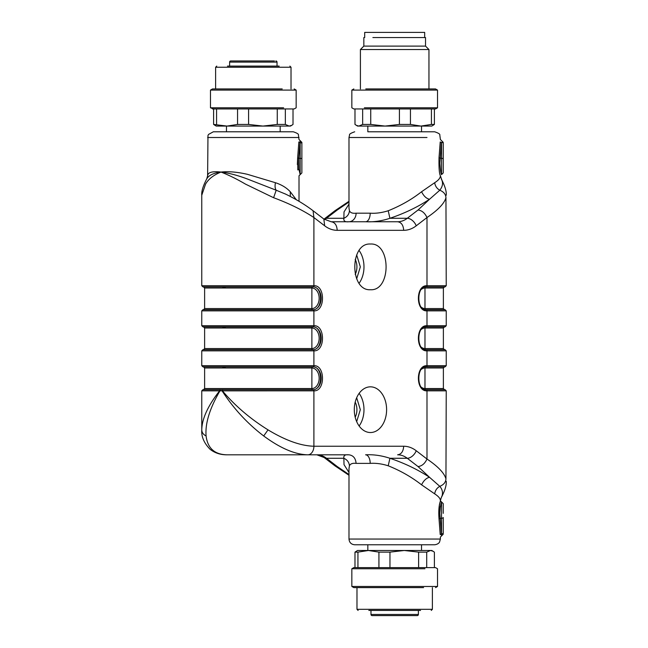 <?xml version="1.0" encoding="UTF-8"?>
<svg xmlns="http://www.w3.org/2000/svg" width="648" height="648" viewBox="0 0 648 648"><rect width="100%" height="100%" fill="white"/><g stroke="black" fill="none" stroke-linecap="round" stroke-linejoin="round"><path stroke-width="0.97" d="M372.875 37.544L425.525 37.544L425.525 46.105L428.952 49.54L360.41 49.54L363.836 46.105L425.525 46.105M365.788 88.946L435.545 88.946L428.952 88.946L428.952 49.54M435.545 88.946L437.522 90.088L351.84 90.088L353.824 88.946M364.387 107.803C347.79 107.803 347.79 107.803 364.387 107.803L437.522 107.803L437.522 90.088M351.84 90.088L351.84 107.803L353.824 108.945L435.545 108.945L434.387 108.945L434.387 124.432L431.811 126.077L420.933 126.077L431.43 124.432L431.43 108.945L410.443 108.945L410.443 124.432L420.933 126.077L385.074 126.077L399.411 124.432L399.411 108.945M356.246 125.323L358.822 126.077L357.558 126.077L354.983 124.432L354.983 108.945M362.661 124.432L370.737 124.432L385.074 126.077L358.822 126.077L362.661 124.432L362.661 108.945M370.737 124.432L370.737 108.945M399.411 124.432L410.443 124.432M431.43 124.432L434.387 124.432M364.694 126.077L385.074 126.077L364.694 126.077M227.464 66.104C213.297 66.104 213.297 66.104 227.464 66.104L279.166 66.104C293.333 66.104 293.333 66.104 279.166 66.104M289.875 66.104L291.017 67.246L215.614 67.246L216.756 66.104M294.176 88.946L296.16 90.088L210.479 90.088L212.455 88.946L282.212 88.946M213.613 124.432L227.067 126.077L216.189 126.077L213.613 124.432L213.613 108.945L210.479 107.803L283.613 107.803C300.21 107.803 300.21 107.803 283.613 107.803M212.455 108.945L294.176 108.945L296.16 107.803L296.16 90.088M237.557 124.432L248.589 124.432L262.926 126.077L227.067 126.077L237.557 124.432L237.557 108.945L216.57 108.945L216.57 124.432M291.754 125.323L290.442 126.077L262.926 126.077L277.263 124.432L285.339 124.432L289.178 126.077L291.754 125.315L293.018 124.432L293.018 108.945M248.589 124.432L248.589 108.945M277.263 124.432L277.263 108.945M285.339 124.432L285.339 108.945M231.206 126.077L284.594 126.077M420.536 610.457C434.703 610.457 434.703 610.457 420.536 610.457L368.834 610.457C354.667 610.457 354.667 610.457 368.834 610.457M358.125 610.457L356.983 609.314L432.386 609.314L431.244 610.457M423.573 587.615L353.824 587.615L356.983 587.615L356.983 609.314M353.824 587.615L351.84 586.472L437.522 586.472L435.545 587.615M424.975 568.758C441.58 568.758 441.58 568.758 424.975 568.758L351.84 568.758L351.84 586.472M437.522 586.472L437.522 568.758L435.545 567.616L353.824 567.616L354.983 567.616L354.983 552.128L357.558 550.484L368.429 550.484L357.939 552.128L357.939 567.616L378.926 567.616L378.926 552.128L368.429 550.484L404.295 550.484L389.958 552.128L389.958 567.616M389.958 552.128L378.926 552.128M357.939 552.128L354.983 552.128M433.123 551.237L430.547 550.484L431.811 550.484L434.387 552.128L434.387 567.616M426.708 552.128L418.624 552.128L404.295 550.484L430.547 550.484L426.708 552.128L426.708 567.616M418.624 552.128L418.624 567.616M207.619 175.77L208 174.32C209.393 171.987 213.727 171.234 221.009 172.06C213.654 174.992 208.502 179.01 205.546 184.129L201.763 195.251C201.398 191.363 203.067 185.911 206.753 178.888L207.619 175.77L207.976 135.521L208.51 134.444L213.33 131.787L226.468 131.787L226.468 126.077M213.33 131.787L293.301 131.787L280.163 131.787L280.163 126.077M275.424 182.712C274.784 186.114 275.036 188.609 276.186 190.22L247.374 178.994C237.403 175.26 228.614 172.951 221.009 172.06C228.461 171.242 237.273 171.995 247.447 174.328L275.424 182.712C281.653 184.761 286.594 187.766 290.264 191.743L296.33 199.754M297.359 164.568L297.651 157.845L298.752 158.331L298.939 169.339L297.829 169.946C299.319 177.593 299.319 177.593 297.829 169.946L297.651 157.845L298.858 141.961C299.052 138.745 299.052 138.745 298.858 141.961L301.871 143.176L301.871 142.358L301.871 159.068L301.871 143.176M285.557 194.092L276.186 190.22L273.61 197.721L245.511 184.129C236.763 179.01 228.598 174.992 221.009 172.06C213.524 172.959 208.753 175.268 206.688 178.994L206.599 179.156M290.264 191.743L290.296 196.474M301.871 142.358L300.154 140.64L298.752 158.331L300.154 158.331L300.154 140.64L299.012 139.498L298.428 134.987C298.801 134.144 297.092 133.075 293.301 131.787M299.012 201.309L299.012 175.77L301.871 172.919L301.871 159.068A1.717 0.729 180 0 0 300.154 158.331L300.154 174.628L298.882 168.99M273.61 197.721C289.235 203.496 302.665 210.106 313.899 217.534L313.065 210.738L323.838 219.024L331.152 221.754L397.629 221.754L348.867 221.754A8.57 7.233 90 0 0 356.1 213.184C352.553 213.573 350.333 212.763 349.442 210.754C349.102 214.269 347.239 216.78 343.861 218.287L326.495 218.287A28.561 20.193 -90 0 1 324.591 219.567M313.065 210.738L313.065 210.738C305.038 204.606 295.618 198.936 284.812 193.728M365.982 221.754L365.602 221.754A8.57 4.593 90 0 0 370.194 213.184C375.783 213.581 381.794 212.771 388.225 210.754L389.91 218.287C381.761 220.984 373.783 222.134 365.982 221.754M348.867 221.754L348.867 221.754C345.117 222.167 343.448 221.017 343.861 218.287L344.023 211.92L348.989 204.079M418.041 210.001L429.511 199.276C417.774 207.012 404.571 213.346 389.91 218.287L407.276 218.287A28.561 20.193 -90 0 1 397.629 221.754C401.306 222.264 403.323 225.115 403.688 230.324A37.13 26.252 90 0 0 416.227 225.812A8.57 5.322 -127.6 0 0 407.276 218.287L418.041 210.001C421.88 210.479 424.861 212.989 426.992 217.534C437.975 210.106 444.293 203.496 445.945 197.721C445.792 194.343 443.742 191.84 439.798 190.22L429.511 199.276C426.352 198.555 423.711 196.044 421.573 191.743L434.678 182.712C438.453 180.314 440.348 178.006 440.381 175.77C439.271 173.818 438.818 167.848 439.012 157.845L440.219 141.961C440.413 138.745 440.413 138.745 440.219 141.961L441.361 142.447L439.838 163.207C440.373 170.116 440.932 173.923 441.523 174.628L441.523 142.447A1.717 0.729 -0 0 1 443.232 143.176L443.232 172.919L441.523 174.628M388.225 210.754C400.618 205.789 411.739 199.454 421.573 191.743M426.992 137.506C444.706 137.506 444.706 137.506 426.992 137.506L348.989 137.506L348.989 208.065L349.442 210.754M348.989 202.03L337.26 210.001L326.495 218.287A8.57 5.322 -127.6 0 0 324.162 219.024L324 219.146M370.445 386.832A22.85 16.16 90 0 0 354.294 409.682A22.85 16.16 90 0 0 370.445 432.532A22.85 16.16 90 0 0 386.605 409.682A22.85 16.16 90 0 0 370.445 386.832M370.445 289.729C349.612 291.138 349.604 242.619 370.445 244.029C391.287 242.619 391.295 291.138 370.445 289.729M323.838 219.024L324.672 225.812L313.899 217.534L313.899 285.728A1.142 0.81 90 0 1 313.097 286.87L202.905 286.87L201.763 285.728L313.899 285.728C325.361 284.95 325.369 311.639 313.899 310.862L313.899 325.717C325.361 324.94 325.369 351.621 313.899 350.843L313.899 365.699C325.361 364.921 325.369 391.611 313.899 390.833L313.899 446.237L403.688 446.237C408.127 446.261 412.314 447.768 416.227 450.749L426.992 459.027C437.951 466.414 444.269 473.016 445.945 478.84L446.237 390.833L445.095 389.691L426.19 389.691C416.405 391.254 416.405 365.278 426.19 366.841L445.095 366.841L446.237 365.699L446.237 350.843L445.095 349.701L426.19 349.701C416.405 351.273 416.405 325.288 426.19 326.859L445.095 326.859L446.237 325.717L446.237 310.862L445.095 309.72L426.19 309.72C416.405 311.283 416.405 285.306 426.19 286.87L445.095 286.87L446.237 285.728L445.945 197.721M434.678 182.712C435.205 186.114 436.914 188.609 439.798 190.22C442.382 186.924 443.127 183.7 442.025 180.557L440.381 175.778M439.012 157.845L441.523 158.331A1.717 0.729 -0 0 1 443.232 159.068L443.232 143.176M367.837 126.077L367.837 131.787L434.67 131.787L421.532 131.787L421.532 126.077M348.989 201.309L334.935 210.738L337.26 210.001M348.997 468.496L349.442 465.799C349.102 462.291 347.239 459.78 343.861 458.274L326.495 458.274L337.26 466.56A8.57 5.322 127.6 0 1 334.935 465.823L324.162 457.537L316.848 454.807L227.067 454.807C214.626 454.548 207.635 448.27 206.088 435.966C205.076 423.46 209.693 408.426 219.947 390.857L201.763 390.833L201.771 429.859C201.99 418.738 207.943 405.737 219.631 390.833A1.142 0.834 90 0 1 220.466 389.691L202.905 389.691L201.763 390.833M220.757 389.691L222.904 389.691L222.094 390.857L313.899 390.833A1.142 0.81 -90 0 0 313.097 389.691L223.204 389.691A1.142 0.786 90 0 0 222.418 390.833C234.941 405.713 250.144 418.721 268.021 429.859C285.452 440.413 300.745 445.881 313.899 446.237A8.57 6.059 -90 0 1 307.841 454.807C295.091 454.548 280.373 448.27 263.704 435.966C247.309 423.46 233.442 408.426 222.094 390.857L219.947 390.857L220.466 389.691M348.989 472.481L344.023 464.64L343.861 458.274C343.448 455.576 345.052 454.426 348.673 454.807L307.841 454.807M388.225 465.799C381.964 463.806 375.953 462.996 370.194 463.377A8.57 4.593 -90 0 0 365.602 454.807C373.499 454.394 381.599 455.544 389.91 458.274L388.225 465.799C400.407 470.659 411.529 477.001 421.573 484.817C423.711 480.516 426.352 478.005 429.511 477.284L418.041 466.56C421.897 466.115 424.877 463.604 426.992 459.027L426.992 390.833C415.53 391.611 415.53 364.921 426.992 365.699L426.992 350.843C415.53 351.621 415.53 324.94 426.992 325.717L426.992 310.862C415.53 311.639 415.53 284.95 426.992 285.728L426.992 217.534L416.227 225.812M359.138 425.995A22.85 16.16 90 0 0 359.138 393.36M359.138 283.2A22.85 16.16 90 0 0 359.138 250.565M221.81 286.87L312.692 286.87C323.109 286.173 323.109 310.416 312.692 309.72L202.905 309.72L201.763 310.862L201.763 325.717L202.905 326.859L312.692 326.859C323.109 326.155 323.109 350.406 312.692 349.701L202.905 349.701L201.763 350.843L201.763 365.699L202.905 366.841L312.692 366.841C323.109 366.136 323.109 390.388 312.692 389.691L313.097 389.691A11.421 8.076 90 0 0 321.173 378.262A11.421 8.076 90 0 0 313.097 366.841L221.81 366.841M312.692 309.72A1.142 0.81 -90 0 1 311.882 308.578A10.279 7.274 90 0 0 319.156 298.299A10.279 7.274 90 0 0 311.882 288.012L311.882 308.578L204.622 308.578L203.48 309.72L221.81 309.72M337.26 466.56L348.989 474.53M349.442 465.799C350.374 463.79 352.593 462.98 356.1 463.377C355.647 458.209 353.233 455.35 348.867 454.807L316.848 454.807A28.561 20.193 90 0 1 326.495 458.274A8.57 5.322 127.6 0 1 324.162 457.537M222.215 389.691L221.81 389.691M222.215 349.701L221.81 349.701M201.763 325.717L313.899 325.717A1.142 0.81 90 0 1 313.097 326.859L221.81 326.859M416.227 450.749A8.57 5.322 127.6 0 1 407.276 458.274L389.91 458.274C404.571 463.215 417.766 469.549 429.511 477.284L439.798 486.34C442.325 489.289 443.07 492.512 442.025 495.995L441.264 497.648C444.933 490.658 446.594 485.214 446.237 481.302M445.945 478.84C445.792 482.217 443.742 484.72 439.798 486.34C436.914 487.944 435.205 490.447 434.678 493.849L421.573 484.817M443.232 163.207L443.232 159.068M440.033 502.176C438.858 506.21 438.518 511.726 439.012 518.716L439.19 506.615L440.381 500.791C440.494 498.709 438.591 496.392 434.678 493.849M440.3 507.246L439.806 513.354L441.523 535.92L441.361 534.114L440.219 534.6C440.413 537.816 440.413 537.816 440.219 534.6L439.012 518.716L441.523 518.23L441.523 501.933L440.381 500.791L441.248 497.672M375.702 544.774L434.67 544.774L354.699 544.774L367.837 544.774L367.837 550.484M440.381 500.791L441.523 501.933L440.308 507.222L439.19 506.615M443.232 513.354L443.232 503.642L441.523 501.933M421.532 544.774L421.532 550.484M443.232 533.385L443.232 517.493A1.717 0.729 0 0 1 441.523 518.23L441.523 534.114L443.232 533.385M370.98 610.457L370.98 614.458A1.142 1.142 0 0 0 372.122 615.6L417.247 615.6A1.142 1.142 0 0 0 418.389 614.458L418.389 610.457M375.476 615.6L381.964 615.6M399.33 615.6L388.112 615.6M401.25 615.6L413.894 615.6M408.102 615.6L405.818 615.6M384.685 615.6L383.859 615.6M229.611 66.104L229.611 62.103A1.142 1.142 0 0 1 230.753 60.961L272.524 60.961M277.02 66.104L277.02 62.103A1.142 1.142 0 0 0 275.878 60.961M234.131 60.961L230.753 60.961M266.741 60.961L268.604 60.961M271.463 60.961L274.452 60.961M246.75 60.961L257.961 60.961M235.815 60.961L234.519 60.961M270.929 60.961L270.103 60.961M364.694 37.544L364.694 32.4L424.675 32.4L424.675 37.544M207.619 137.506L299.012 137.506M370.194 213.184L356.1 213.184M331.152 221.754C334.838 222.264 336.855 225.115 337.211 230.324L403.688 230.324M324.672 225.812A37.13 26.252 90 0 0 337.211 230.324M313.097 286.87A11.421 8.076 90 0 1 321.173 298.299A11.421 8.076 90 0 1 313.097 309.72A1.142 0.81 -90 0 1 313.899 310.862L201.763 310.862M313.097 326.859A11.421 8.076 90 0 1 321.173 338.28A11.421 8.076 90 0 1 313.097 349.701A1.142 0.81 -90 0 1 313.899 350.843L201.763 350.843M313.097 366.841A1.142 0.81 90 0 0 313.899 365.699L201.763 365.699M418.041 466.56L407.276 458.274A28.561 20.193 90 0 0 397.629 454.807C401.306 454.297 403.323 451.445 403.688 446.237M426.19 389.691A1.142 0.81 -90 0 1 426.992 390.833L446.237 390.833M446.237 365.699L426.992 365.699A1.142 0.81 90 0 1 426.19 366.841M426.19 349.701A1.142 0.81 -90 0 1 426.992 350.843L446.237 350.843M446.237 325.717L426.992 325.717A1.142 0.81 90 0 1 426.19 326.859M426.19 309.72A1.142 0.81 -90 0 1 426.992 310.862L446.237 310.862M446.237 285.728L426.992 285.728A1.142 0.81 90 0 1 426.19 286.87M206.088 435.966C203.31 434.565 201.868 432.532 201.771 429.859L201.771 429.964C201.277 436.663 204.047 443.102 210.082 449.283C214.877 453.049 220.539 454.888 227.059 454.807M268.021 429.859L263.704 435.966M312.692 286.87A1.142 0.81 90 0 0 311.882 288.012L204.622 288.012L203.48 286.87M356.1 463.377L370.194 463.377M312.692 349.701A1.142 0.81 -90 0 1 311.882 348.559A10.279 7.274 90 0 0 319.156 338.28A10.279 7.274 90 0 0 311.882 328.001A1.142 0.81 90 0 1 312.692 326.859M312.692 389.691A1.142 0.81 -90 0 1 311.882 388.549A10.279 7.274 90 0 0 319.156 378.262A10.279 7.274 90 0 0 311.882 367.983A1.142 0.81 90 0 1 312.692 366.841M421.403 387.221A10.279 7.274 90 0 0 424.975 388.549L424.975 367.983A10.279 7.274 90 0 0 421.403 369.311M425.582 366.873A1.142 0.81 90 0 0 424.975 367.983L443.378 367.983L443.378 388.549L424.975 388.549A1.142 0.81 -90 0 0 425.582 389.651M425.582 349.669A1.142 0.81 90 0 1 424.975 348.559A10.279 7.274 -90 0 1 421.403 347.239M421.403 329.322A10.279 7.274 -90 0 1 424.975 328.001L443.378 328.001L444.52 326.859M425.582 326.892A1.142 0.81 -90 0 0 424.975 328.001L424.975 348.559L443.378 348.559L444.52 349.701M421.403 307.249A10.279 7.274 90 0 0 424.975 308.578L424.975 288.012A10.279 7.274 90 0 0 421.403 289.34M425.582 286.91A1.142 0.81 90 0 0 424.975 288.012L443.378 288.012L443.378 308.578L424.975 308.578A1.142 0.81 -90 0 0 425.582 309.687M355.193 402.149A12.855 9.088 -90 0 1 356.918 409.682A12.855 9.088 -90 0 1 355.193 417.207M355.193 259.354A12.855 9.088 -90 0 1 356.918 266.879A12.855 9.088 -90 0 1 355.193 274.412M204.622 328.001L204.622 348.559L311.882 348.559L311.882 328.001L204.622 328.001L203.48 326.859M348.989 468.545L348.989 539.055L440.381 539.055L440.381 537.062L443.232 534.203M203.48 366.841L204.622 367.983L311.882 367.983L311.882 388.549L204.622 388.549L203.48 389.691M370.98 614.458L418.389 614.458M277.02 62.103L229.611 62.103M363.836 46.105L363.836 37.544M360.41 88.946L360.41 49.54M435.545 108.945L437.522 107.803M215.614 88.946L215.614 67.246M291.017 88.946L291.017 67.246M210.479 107.803L210.479 90.088M432.386 587.615L432.386 609.314M353.824 567.616L351.84 568.758M284.739 193.695L285.217 193.93M201.763 195.267L201.763 285.728M443.232 142.358L440.381 139.498L439.798 134.987C440.17 134.144 438.461 133.075 434.67 131.787M348.989 137.506L349.547 135.027C349.11 134.217 350.827 133.14 354.699 131.787M334.935 210.738L324.162 219.024M446.237 195.259C446.602 191.363 444.933 185.911 441.248 178.888M348.989 475.251L334.935 465.823M201.771 429.964L201.763 429.519M225.901 288.012L222.215 286.87M225.901 367.983L222.215 366.841M225.901 328.001L222.215 326.859M356.675 421.629L360.329 409.682L356.675 397.734M356.675 278.826L360.329 266.879L356.675 254.931M204.622 288.012L204.622 308.578M443.378 288.012L444.52 286.87M443.378 308.578L444.52 309.72M443.378 367.983L444.52 366.841M443.378 388.549L444.52 389.691M204.622 348.559L203.48 349.701M443.378 328.001L443.378 348.559M348.989 539.055C349.329 542.53 351.232 544.433 354.699 544.774M440.381 539.055L439.538 542.044C439.773 541.566 438.955 544.231 434.67 544.774M204.622 367.983L204.622 388.549"/></g></svg>
